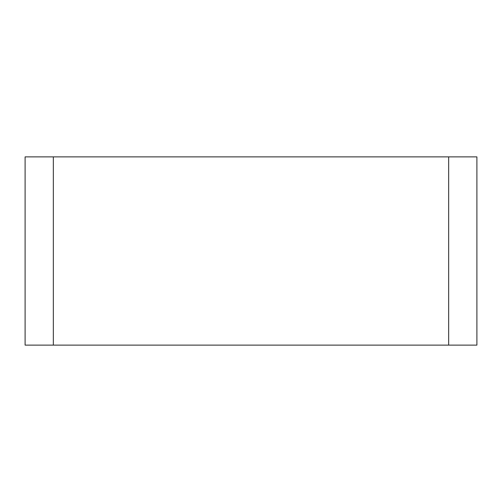 <?xml version="1.0" encoding="UTF-8"?>
<svg xmlns="http://www.w3.org/2000/svg" width="502" height="502" viewBox="0 0 502 502"><rect width="100%" height="100%" fill="white"/><g stroke="black" fill="none" stroke-linecap="round" stroke-linejoin="round"><path stroke-width="0.75" d="M448.662 156.875L53.337 156.875L53.337 345.125L476.9 345.125L476.9 156.875L448.662 156.875L448.662 345.125M53.337 156.875L25.1 156.875L25.1 345.125L53.337 345.125"/></g></svg>

